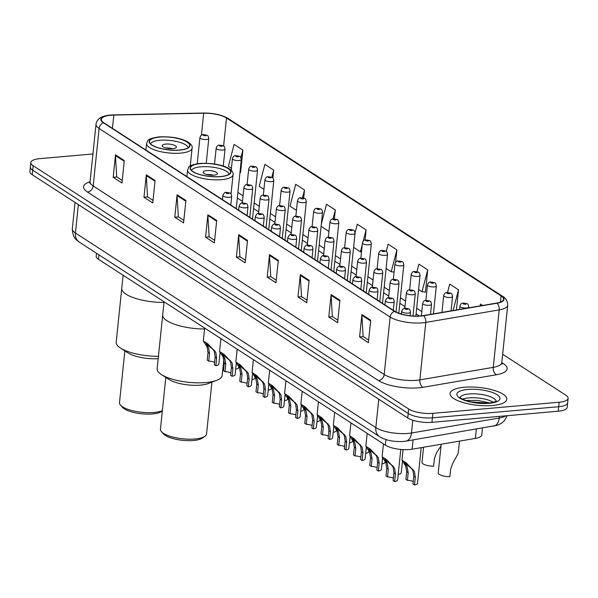 <?xml version="1.0" encoding="UTF-8"?>
<svg xmlns="http://www.w3.org/2000/svg" width="598" height="598" viewBox="0 0 598 598"><rect width="100%" height="100%" fill="white"/><g stroke="black" fill="none" stroke-linecap="round" stroke-linejoin="round"><path stroke-width="0.9" d="M482.474 428.071L481.771 434.866A17.828 5.599 -174.1 0 1 475.38 438.409L412.127 449.195A17.828 5.599 -174.1 0 1 409.585 449.517A17.828 5.599 -174.1 0 1 385.381 445.174L98.483 259.293A17.828 5.599 -174.1 0 1 96.151 256.101L96.45 253.223M92.944 153.97L39.76 158.657A17.828 5.599 5.9 0 0 30.827 162.529L29.9 171.506A17.828 5.599 5.9 0 0 32.225 174.698L407.731 417.98A17.828 5.599 5.9 0 0 431.935 422.33L558.24 411.2A17.828 5.599 5.9 0 0 567.173 407.335L567.637 402.843A17.828 5.599 5.9 0 1 558.704 406.715A17.828 5.599 5.9 0 0 567.637 402.843L568.1 398.358A17.828 5.599 5.9 0 0 565.775 395.166L502.649 354.27M30.827 162.529A17.828 5.599 5.9 0 0 33.159 165.713L408.658 409.002A17.828 5.599 5.9 0 0 432.862 413.353L432.399 417.838L558.704 406.715L432.399 417.838A17.828 5.599 5.9 0 1 408.195 413.495A17.828 5.599 5.9 0 0 432.399 417.838L431.935 422.33M33.159 165.713L32.688 170.206L408.195 413.495L32.688 170.206A17.828 5.599 5.9 0 1 30.363 167.014A17.828 5.599 5.9 0 0 32.688 170.206L32.225 174.698M492.498 405.504A28.517 8.955 5.9 0 0 506.783 399.315A28.517 8.955 5.9 0 0 493.058 390.038A28.517 8.955 5.9 0 0 464.332 387.257A28.517 8.955 5.9 0 0 450.047 393.454A28.517 8.955 5.9 0 0 463.771 402.731A28.517 8.955 5.9 0 0 492.498 405.504A28.517 8.955 5.9 0 0 506.783 399.315A28.517 8.955 5.9 0 0 493.058 390.038A28.517 8.955 5.9 0 0 464.332 387.257A28.517 8.955 5.9 0 0 450.047 393.454A28.517 8.955 5.9 0 0 463.771 402.731A28.517 8.955 5.9 0 0 492.498 405.504M420.611 315.931A19.016 5.973 -174.1 0 1 394.792 311.296L103.783 122.747A19.016 5.973 -174.1 0 1 101.301 119.346A19.016 5.973 -174.1 0 1 113.822 115.063L203.686 113.201A19.016 5.973 -174.1 0 1 226.507 117.993L501.072 295.883A19.016 5.973 -174.1 0 1 503.553 299.284A19.016 5.973 -174.1 0 1 496.736 303.066L423.324 315.587A19.016 5.973 -174.1 0 1 420.611 315.931M420.85 316.088A19.487 6.122 5.9 0 0 423.623 315.729L497.043 303.216A19.487 6.122 5.9 0 0 501.483 295.846L226.919 117.956A19.487 6.122 5.9 0 0 203.522 113.044L113.657 114.906A19.487 6.122 5.9 0 0 103.372 122.784L394.388 311.334A19.487 6.122 5.9 0 0 420.85 316.088M122.231 180.447L116.722 176.873L115.466 155.622A4.754 3.842 -57.1 0 1 115.489 154.852L113.172 177.3L121.97 183.003L124.287 160.556L115.489 154.852M116.872 176.971L113.172 177.3M153.036 200.397L147.519 196.832L146.271 175.58A4.754 3.842 -57.1 0 1 146.293 174.81L143.969 197.258L152.774 202.954L155.091 180.514L146.293 174.81M147.676 196.929L143.969 197.258M183.84 220.356L178.324 216.782L177.075 195.539A4.754 3.842 -57.1 0 1 177.09 194.769L174.773 217.209L183.571 222.912L185.896 200.465L177.09 194.769M178.481 216.887L174.773 217.209M214.645 240.314L209.128 236.741L207.88 215.497A4.754 3.842 -57.1 0 1 207.895 214.719L205.577 237.167L214.376 242.87L216.7 220.423L207.895 214.719M209.285 236.845L205.577 237.167M368.652 340.098L363.143 336.532L361.895 315.281A4.754 3.842 -57.1 0 1 361.91 314.511L359.592 336.958L368.39 342.654L370.708 320.214L361.91 314.511M363.292 336.629L359.592 336.958M337.855 320.147L332.339 316.574L331.09 295.322A4.754 3.842 -57.1 0 1 331.105 294.552L328.788 317L337.586 322.696L339.911 300.256L331.105 294.552M332.495 316.671L328.788 317M307.051 300.189L301.534 296.615L300.286 275.372A4.754 3.842 -57.1 0 1 300.308 274.594L297.983 297.042L306.789 302.745L309.106 280.298L300.308 274.594M301.691 296.713L297.983 297.042M276.246 280.23L270.737 276.657L269.481 255.413A4.754 3.842 -57.1 0 1 269.504 254.636L267.179 277.083L275.984 282.787L278.302 260.339L269.504 254.636M270.887 276.754L267.179 277.083M245.442 260.272L239.933 256.699L238.684 235.455A4.754 3.842 -57.1 0 1 238.699 234.678L236.382 257.125L245.18 262.828L247.497 240.381L238.699 234.678M240.082 256.796L236.382 257.125M92.182 161.296A28.517 8.955 5.9 0 0 92.144 161.565A28.517 8.955 5.9 0 0 92.129 161.841A28.517 8.955 5.9 0 1 92.144 161.565A28.517 8.955 5.9 0 1 92.182 161.296M432.862 413.353L559.167 402.222A17.828 5.599 5.9 0 0 568.1 398.358M303.664 198.14L304.502 190.022L295.704 184.319L289.993 206.175L296.444 210.354M272.867 178.084L273.697 170.064L264.899 164.36L259.196 186.225L263.942 189.297M240.157 172.284L240.575 172.553L242.893 150.105L234.095 144.402L228.391 166.266L231.433 168.24M395.622 262.335L396.908 249.897L388.109 244.193L386.218 251.437M424.976 292.026L425.395 292.295L427.712 269.848L418.914 264.152L416.941 271.709M456.431 309.943L458.517 289.806L449.711 284.102L447.506 292.572M482.683 305.466L480.515 304.061L480.03 305.922M334.387 218.875L335.306 209.98L326.501 204.277L321.32 224.13M365.057 240.082L366.103 229.938L357.305 224.235L355.062 232.816M353.597 247.385L360.4 251.795L361.513 251.915M366.103 229.938L363.158 241.226M362.261 244.687L360.4 251.795M386.106 268.45L391.204 271.754L394.112 272.06M396.908 249.897L391.204 271.754M418.607 289.507L422.009 291.712L425.417 292.071M427.712 269.848L422.009 291.712M458.517 289.806L453.112 310.512M321.096 226.328L328.952 231.419M335.306 209.98L332.966 218.935M304.502 190.022L302.453 197.871M273.697 170.064L271.798 177.337M239.977 172.261L240.598 172.329M242.893 150.105L240.904 157.745M169.047 379.476A23.173 7.273 5.9 0 0 169.122 379.521L161.512 374.654A32.681 10.263 5.9 0 1 161.415 374.587A32.681 10.263 5.9 0 1 157.147 368.742L162.716 314.869A32.681 10.263 5.9 0 0 204.568 328.975A32.681 10.263 -174.1 0 1 166.984 320.722A32.681 10.263 -174.1 0 1 162.716 314.869L164.069 301.788M220.505 176.552A20.205 6.346 5.9 0 0 230.626 172.164A20.205 6.346 5.9 0 0 220.901 165.594A20.205 6.346 5.9 0 0 200.554 163.628A20.205 6.346 5.9 0 0 190.433 168.016A20.205 6.346 5.9 0 0 200.158 174.586A20.205 6.346 5.9 0 0 220.505 176.552M191.48 170.355A19.016 5.973 -174.1 0 1 200.853 166.812A19.016 5.973 -174.1 0 1 229.124 174.25M213.763 175.177A7.131 2.243 5.9 0 0 217.336 173.629A7.131 2.243 5.9 0 0 213.905 171.312A7.131 2.243 5.9 0 0 206.721 170.617A7.131 2.243 5.9 0 0 203.148 172.164A7.131 2.243 5.9 0 0 206.579 174.481A7.131 2.243 5.9 0 0 213.763 175.177M213.381 175.207A7.131 2.243 5.9 0 0 206.691 174.511M165.81 377.405L160.458 429.2A23.173 7.273 5.9 0 0 161.505 431.726A23.173 7.273 5.9 0 0 163.486 433.348A23.173 7.273 5.9 0 0 185.231 439.037A23.173 7.273 5.9 0 0 205.017 436.226A23.173 7.273 5.9 0 0 206.557 433.969L211.909 382.167M161.505 431.726L163.531 433.961A20.795 6.533 5.9 0 0 165.302 435.411A20.795 6.533 5.9 0 0 184.819 440.517A20.795 6.533 5.9 0 0 202.573 437.99L205.017 436.226M161.512 374.654A32.681 10.263 5.9 0 0 216.678 380.35A32.681 10.263 5.9 0 0 222.164 375.462L223.884 358.763M169.122 379.521A23.173 7.273 5.9 0 0 208.239 383.565L216.678 380.35M128.099 352.94A23.173 7.273 5.9 0 0 128.166 352.984L120.557 348.118A32.681 10.263 5.9 0 1 120.46 348.058A32.681 10.263 5.9 0 1 116.191 342.206L121.76 288.341A32.681 10.263 5.9 0 0 164.002 302.439A32.681 10.263 -174.1 0 1 126.029 294.186A32.681 10.263 -174.1 0 1 121.76 288.341L123.113 275.252M179.549 150.016A20.205 6.346 5.9 0 0 189.671 145.635A20.205 6.346 5.9 0 0 179.953 139.057A20.205 6.346 5.9 0 0 159.606 137.092A20.205 6.346 5.9 0 0 149.485 141.479A20.205 6.346 5.9 0 0 159.203 148.05A20.205 6.346 5.9 0 0 179.549 150.016M150.532 143.826A19.016 5.973 -174.1 0 1 159.898 140.276A19.016 5.973 -174.1 0 1 188.168 147.713M172.807 148.64A7.131 2.243 5.9 0 0 176.38 147.093A7.131 2.243 5.9 0 0 172.949 144.776A7.131 2.243 5.9 0 0 165.766 144.081A7.131 2.243 5.9 0 0 162.193 145.628A7.131 2.243 5.9 0 0 165.624 147.945A7.131 2.243 5.9 0 0 172.807 148.64M172.426 148.67A7.131 2.243 5.9 0 0 165.743 147.983M124.855 350.869L119.503 402.671A23.173 7.273 5.9 0 0 120.557 405.197A23.173 7.273 5.9 0 0 122.53 406.812A23.173 7.273 5.9 0 0 162.379 410.632M120.557 405.197L122.575 407.425A20.795 6.533 5.9 0 0 124.354 408.875A20.795 6.533 5.9 0 0 143.871 413.98A20.795 6.533 5.9 0 0 161.624 411.461L162.342 410.938M120.557 348.118A32.681 10.263 5.9 0 0 158.433 356.311M128.166 352.984A23.173 7.273 5.9 0 0 158.186 358.695M387.519 476.965L386.009 475.986L386.801 468.294L385.785 462.456L382.1 456.805L386.547 459.645L394.583 468.159L395.428 473.878L394.628 481.577L393.118 480.59L393.91 472.898L393.118 467.21L391.735 465.237L384.813 459.496L387.25 463.405L388.311 469.273L387.519 476.965A5.943 1.869 -174.1 0 1 393.364 478.161M400.787 449.442L397.64 479.835A8.91 2.796 -174.1 0 1 394.628 481.577M371.268 466.44L369.751 465.453L370.551 457.762L369.534 451.924L365.849 446.272L370.297 449.113L378.332 457.627L379.169 463.345L378.377 471.045L376.867 470.065L377.659 462.366L376.867 456.678L375.484 454.704L368.555 448.963L370.999 452.88L372.061 458.741L371.268 466.44A5.943 1.869 -174.1 0 1 377.114 467.629M382.571 457.904L381.389 469.303A8.91 2.796 -174.1 0 1 378.377 471.045M355.018 455.908L353.5 454.929L354.3 447.229L353.276 441.399L349.598 435.74L354.046 438.588L362.082 447.102L362.919 452.821L362.126 460.512L360.609 459.533L361.409 451.834L360.616 446.145L359.234 444.172L352.304 438.439L354.749 442.348L355.81 448.208L355.018 455.908A5.943 1.869 -174.1 0 1 360.863 457.104M366.32 447.371L365.139 458.771A8.91 2.796 -174.1 0 1 362.126 460.512M338.76 445.375L337.25 444.396L338.042 436.704L337.025 430.866L333.348 425.215L337.795 428.056L345.831 436.57L346.668 442.288L345.876 449.988L344.358 449.001L345.158 441.309L344.358 435.621L342.983 433.647L336.054 427.906L338.49 431.816L339.559 437.684L338.76 445.375A5.943 1.869 -174.1 0 1 344.612 446.571M350.062 436.839L348.888 448.246A8.91 2.796 -174.1 0 1 345.876 449.988M322.509 434.851L320.999 433.864L321.791 426.172L320.775 420.334L317.097 414.683L321.537 417.524L329.573 426.038L330.417 431.756L329.618 439.455L328.108 438.476L328.9 430.777L328.108 425.088L326.725 423.115L319.803 417.382L322.24 421.291L323.309 427.151L322.509 434.851A5.943 1.869 -174.1 0 1 328.362 436.039M333.811 426.314L332.638 437.714A8.91 2.796 -174.1 0 1 329.618 439.455M306.258 424.318L304.748 423.339L305.541 415.64L304.524 409.809L300.839 404.151L305.286 406.999L313.322 415.513L314.167 421.231L313.367 428.923L311.857 427.944L312.649 420.245L311.857 414.556L310.474 412.583L303.552 406.849L305.989 410.759L307.051 416.619L306.258 424.318A5.943 1.869 -174.1 0 1 312.104 425.514M317.56 415.782L316.379 427.181A8.91 2.796 -174.1 0 1 313.367 428.923M290.008 413.786L288.49 412.807L289.29 405.115L288.273 399.277L284.588 393.626L289.036 396.467L297.071 404.981L297.909 410.699L297.116 418.398L295.606 417.411L296.399 409.72L295.606 404.031L294.223 402.058L287.294 396.317L289.738 400.226L290.8 406.094L290.008 413.786A5.943 1.869 -174.1 0 1 295.853 414.982M301.31 405.25L300.129 416.656A8.91 2.796 -174.1 0 1 297.116 418.398M273.757 403.261L272.24 402.275L273.039 394.583L272.015 388.745L268.338 383.094L272.785 385.934L280.821 394.448L281.658 400.167L280.866 407.866L279.348 406.887L280.148 399.187L279.356 393.499L277.973 391.526L271.044 385.792L273.488 389.702L274.549 395.562L273.757 403.261A5.943 1.869 -174.1 0 1 279.602 404.45M285.059 394.725L283.878 406.124A8.91 2.796 -174.1 0 1 280.866 407.866M257.499 392.729L255.989 391.75L256.781 384.051L255.765 378.22L252.087 372.561L256.535 375.409L264.57 383.923L265.407 389.642L264.615 397.334L263.098 396.354L263.897 388.655L263.098 382.967L261.722 380.993L254.793 375.26L257.23 379.169L258.299 385.03L257.499 392.729A5.943 1.869 -174.1 0 1 263.352 393.925M268.801 384.193L267.627 395.592A8.91 2.796 -174.1 0 1 264.615 397.334M241.248 382.197L239.738 381.218L240.531 373.526L239.514 367.688L235.836 362.037L240.276 364.877L248.312 373.391L249.157 379.11L248.357 386.809L246.847 385.822L247.639 378.13L246.847 372.442L245.464 370.468L238.542 364.728L240.979 368.637L242.048 374.505L241.248 382.197A5.943 1.869 -174.1 0 1 247.101 383.393M252.55 373.66L251.377 385.067A8.91 2.796 -174.1 0 1 248.357 386.809M224.998 371.672L223.488 370.685L224.28 362.993L223.263 357.156L219.578 351.504L224.026 354.345L232.061 362.859L232.906 368.577L232.106 376.277L230.596 375.297L231.389 367.598L230.596 361.91L229.213 359.936L222.292 354.203L224.728 358.112L225.79 363.973L224.998 371.672A5.943 1.869 -174.1 0 1 230.843 372.86M236.3 363.136L235.119 374.535A8.91 2.796 -174.1 0 1 232.106 376.277M208.747 361.14L207.229 360.16L208.029 352.461L207.013 346.631L203.327 340.972L207.775 343.82L215.811 352.334L216.648 358.053L215.856 365.744L214.346 364.765L215.138 357.066L214.346 351.377L212.963 349.404L206.033 343.671L208.478 347.58L209.539 353.44L208.747 361.14A5.943 1.869 -174.1 0 1 214.592 362.336M220.049 352.603L218.868 364.003A8.91 2.796 -174.1 0 1 215.856 365.744M407.395 480.358L405.885 479.379L406.677 471.68L405.661 465.842L401.983 460.191L406.431 463.031L414.459 471.545L415.304 477.264L414.511 484.963L412.994 483.984L413.786 476.285L412.994 470.596L411.618 468.623L404.689 462.889L407.126 466.799L408.195 472.659L407.395 480.358A5.943 1.869 -174.1 0 1 413.248 481.547M421.194 447.648L417.524 483.221A8.91 2.796 -174.1 0 1 414.511 484.963M399.001 466.702L398.201 474.401M402.447 461.29L401.265 472.689A8.91 2.796 -174.1 0 1 398.253 474.431M382.615 457.978L381.95 463.869M385.105 461.282L385.015 462.164A8.91 2.796 -174.1 0 1 382.002 463.906M366.365 447.446L365.699 453.344M368.854 450.757L368.764 451.632A8.91 2.796 -174.1 0 1 365.752 453.374M350.114 436.914L349.449 442.812M352.603 440.225L352.514 441.1A8.91 2.796 -174.1 0 1 349.501 442.841M333.856 426.389L333.198 432.279M336.353 429.693L336.263 430.575A8.91 2.796 -174.1 0 1 333.243 432.317M317.605 415.857L316.94 421.754M320.102 419.168L320.005 420.043A8.91 2.796 -174.1 0 1 316.992 421.784M301.355 405.324L300.689 411.222M303.844 408.636L303.754 409.51A8.91 2.796 -174.1 0 1 300.742 411.252M285.104 394.8L284.439 400.69M287.593 398.104L287.503 398.986A8.91 2.796 -174.1 0 1 284.491 400.727M268.853 384.267L268.188 390.165M271.343 387.579L271.253 388.453A8.91 2.796 -174.1 0 1 268.24 390.195M252.595 373.735L251.937 379.633M255.092 377.046L255.002 377.921A8.91 2.796 -174.1 0 1 251.982 379.663M236.345 363.21L235.679 369.101M238.841 366.514L238.744 367.396A8.91 2.796 -174.1 0 1 235.732 369.138M441.197 444.239L438.237 472.861A8.91 2.796 -174.1 0 0 449.875 476.711L450.675 469.011L452.91 463.024L458.165 453.501L459.443 441.13M423.548 447.252L421.986 462.336A8.91 2.796 -174.1 0 0 433.625 466.178L434.417 458.479L436.66 452.492L441.025 445.921M413.083 439.904L412.127 449.195M385.957 439.582L385.381 445.174M476.344 429.117L475.38 438.409M98.939 254.838L98.483 259.293M78.36 204.583L75.423 233.003A11.885 9.613 122.9 0 0 79.235 242.07C77.217 240.097 72.844 239.372 72.321 228.75A23.771 7.46 5.9 0 0 75.423 233.003L375.828 427.63A23.771 7.46 5.9 0 0 408.098 433.423A23.771 7.46 5.9 0 0 411.484 432.997L412.807 420.237M378.758 399.217L375.828 427.63A11.885 9.613 122.9 0 0 379.633 436.697L79.235 242.07M558.24 411.2L559.167 402.222M407.731 417.98L408.658 409.002M507.261 415.692L504.249 420.955L501.199 423.466L497.23 425.29L405.922 441.122A11.885 7.49 -99.7 0 0 411.484 432.997L499.21 418.032L499.382 416.387M493.649 426.165A11.885 7.49 -99.7 0 0 499.21 418.032A23.771 7.46 5.9 0 0 505.871 415.819M501.789 362.59L503.239 363.532A29.706 9.329 -174.1 0 1 496.467 374.759L423.055 387.28A29.706 9.329 -174.1 0 1 378.482 380.575L87.465 192.025A5.943 4.806 122.9 0 0 93.183 185.963L384.193 374.505A23.771 7.46 5.9 0 0 416.462 380.298A23.771 7.46 5.9 0 0 419.856 379.872L493.268 367.351A23.771 7.46 5.9 0 0 501.789 362.62L502.043 364.1L501.49 363.562M87.465 192.025A29.706 9.329 -174.1 0 1 90.074 181.755M90.074 181.71A23.771 7.46 5.9 0 0 93.183 185.963L99.118 128.495A23.771 7.46 -174.1 0 1 96.016 124.249L90.074 181.71L89.521 183.1L90.171 182.682M501.483 295.846A5.943 4.806 122.9 0 1 502.716 296.376C505.886 298.096 507.553 301.018 507.724 305.159A23.771 7.46 -174.1 0 1 499.203 309.891L425.791 322.412A23.771 7.46 -174.1 0 1 422.405 322.838A23.771 7.46 -174.1 0 1 390.128 317.045A5.943 4.806 -57.1 0 1 394.388 311.334M423.623 315.729A5.943 3.745 -99.7 0 1 425.791 322.412L419.856 379.872A5.943 3.745 80.3 0 0 423.055 387.28M226.919 117.956A5.943 4.806 -57.1 0 1 228.152 118.486C221.686 114.801 213.441 112.985 203.402 113.037A5.943 2.078 -91.2 0 0 203.283 113.052M203.522 113.044A5.943 2.078 -91.2 0 0 203.402 113.037L113.538 114.898C102.729 115.145 96.883 118.262 96.016 124.249M496.467 374.759A5.943 3.745 80.3 0 1 493.268 367.351L499.203 309.891A5.943 3.745 -99.7 0 0 497.043 303.216M103.372 122.784A5.943 4.806 122.9 0 0 99.118 128.495L390.128 317.045L384.193 374.505A5.943 4.806 122.9 0 1 378.482 380.575M501.812 363.427A5.943 4.806 122.9 0 0 503.239 363.532M226.507 117.993L223.607 146.076M203.686 113.201L201.406 135.26M113.822 115.063L112.446 128.361M501.072 295.883L500.429 302.11M421.814 311.595L416.671 308.254M405.564 301.063L400.421 297.729M389.313 290.531L384.163 287.197M373.062 280.006L367.912 276.665M356.812 269.474L351.661 266.14M340.554 258.941L335.411 255.608M324.303 248.417L319.16 245.075M308.052 237.884L302.902 234.551M291.802 227.352L286.651 224.018M275.551 216.827L270.401 213.486M259.293 206.295L254.15 202.961M243.042 195.763L237.899 192.429M238.684 235.455L247.423 241.121M269.481 255.413L278.227 261.079M300.286 275.372L309.031 281.03M331.09 295.322L339.828 300.988M361.895 315.281L370.633 320.947M207.88 215.497L216.618 221.163M177.075 195.539L185.821 201.205M146.271 175.58L155.017 181.246M115.466 155.622L124.212 161.288M493.35 402.327A18.112 5.688 5.9 0 0 468.72 397.887A18.112 5.688 5.9 0 0 462.575 399.15M496.078 401.213A18.112 5.688 5.9 0 0 469.124 393.955A18.112 5.688 5.9 0 0 460.139 397.498M467.711 389.448A21.678 6.81 5.9 0 0 459.683 398.029A21.678 6.81 5.9 0 0 489.119 403.314A21.678 6.81 5.9 0 0 497.147 394.732A21.678 6.81 5.9 0 0 467.711 389.448M200.412 163.531A20.496 6.436 5.9 0 0 192.818 171.648A20.496 6.436 5.9 0 0 220.655 176.649A20.496 6.436 5.9 0 0 228.242 168.531A20.496 6.436 5.9 0 0 200.412 163.531M221.596 179.654A22.874 7.183 -174.1 0 1 198.551 177.427A22.874 7.183 -174.1 0 1 187.54 169.982C189.379 167.335 186.299 165.564 199.971 163.411C211.729 162.97 221.066 164.502 227.98 168.001C232.054 170.557 233.743 172.785 233.056 174.683A22.874 7.183 -174.1 0 1 221.596 179.654M159.457 137.002A20.496 6.436 5.9 0 0 151.862 145.12A20.496 6.436 5.9 0 0 179.699 150.113A20.496 6.436 5.9 0 0 187.294 141.995A20.496 6.436 5.9 0 0 159.457 137.002M180.641 153.118A22.874 7.183 -174.1 0 1 157.603 150.89A22.874 7.183 -174.1 0 1 146.592 143.453C148.431 140.799 145.344 139.035 159.016 136.875C170.774 136.434 180.11 137.966 187.025 141.464C191.098 144.028 192.795 146.256 192.1 148.155A22.874 7.183 -174.1 0 1 180.641 153.118M410.123 315.737L410.49 312.156A4.455 1.398 -174.1 0 1 408.255 313.12A4.455 1.398 -174.1 0 1 403.77 312.687A4.455 1.398 -174.1 0 1 401.624 311.237L401.333 314.047M407.081 309.36A1.488 0.463 5.9 0 0 407.634 308.777A1.488 0.463 5.9 0 0 405.616 308.411A1.488 0.463 5.9 0 0 405.063 309.002A1.488 0.463 5.9 0 0 407.081 309.36M384.604 460.617L386.114 461.589M391.735 465.237L393.245 466.208M393.91 472.898L395.428 473.878M386.801 468.294L388.311 469.273M393.335 310.355L394.239 301.624A4.455 1.398 -174.1 0 1 392.004 302.588A4.455 1.398 -174.1 0 1 387.519 302.154A4.455 1.398 -174.1 0 1 385.374 300.704L384.94 304.913M390.83 298.836A1.488 0.463 5.9 0 0 391.376 298.245A1.488 0.463 5.9 0 0 389.365 297.886A1.488 0.463 5.9 0 0 388.812 298.469A1.488 0.463 5.9 0 0 390.83 298.836M368.353 450.085L369.863 451.064M375.484 454.704L376.994 455.683M377.659 462.366L379.169 463.345M370.551 457.762L372.061 458.741M377.084 299.822L377.988 291.091A4.455 1.398 -174.1 0 1 375.753 292.063A4.455 1.398 -174.1 0 1 371.268 291.63A4.455 1.398 -174.1 0 1 369.123 290.18L368.689 294.38M374.58 288.303A1.488 0.463 5.9 0 0 375.125 287.713A1.488 0.463 5.9 0 0 373.107 287.354A1.488 0.463 5.9 0 0 372.561 287.944A1.488 0.463 5.9 0 0 374.58 288.303M352.102 439.552L353.612 440.532M359.234 444.172L360.744 445.151M361.409 451.834L362.919 452.821M354.3 447.229L355.81 448.208M360.833 289.29L361.738 280.567A4.455 1.398 -174.1 0 1 359.503 281.531A4.455 1.398 -174.1 0 1 355.01 281.097A4.455 1.398 -174.1 0 1 352.872 279.647L352.431 283.848M358.322 277.771A1.488 0.463 5.9 0 0 358.875 277.188A1.488 0.463 5.9 0 0 356.856 276.822A1.488 0.463 5.9 0 0 356.311 277.412A1.488 0.463 5.9 0 0 358.322 277.771M335.852 429.028L337.354 429.999M342.983 433.647L344.485 434.619M345.158 441.309L346.668 442.288M338.042 436.704L339.559 437.684M344.583 278.765L345.48 270.034A4.455 1.398 -174.1 0 1 343.252 270.999A4.455 1.398 -174.1 0 1 338.76 270.565A4.455 1.398 -174.1 0 1 336.614 269.115L336.181 273.323M342.071 267.246A1.488 0.463 5.9 0 0 342.624 266.656A1.488 0.463 5.9 0 0 340.606 266.297A1.488 0.463 5.9 0 0 340.053 266.88A1.488 0.463 5.9 0 0 342.071 267.246M319.594 418.495L321.104 419.475M326.725 423.115L328.235 424.094M328.9 430.777L330.417 431.756M321.791 426.172L323.309 427.151M328.324 268.233L329.229 259.502A4.455 1.398 -174.1 0 1 326.994 260.474A4.455 1.398 -174.1 0 1 322.509 260.04A4.455 1.398 -174.1 0 1 320.364 258.59L319.93 262.791M325.82 256.714A1.488 0.463 5.9 0 0 326.373 256.123A1.488 0.463 5.9 0 0 324.355 255.765A1.488 0.463 5.9 0 0 323.802 256.355A1.488 0.463 5.9 0 0 325.82 256.714M303.343 407.963L304.853 408.942M310.474 412.583L311.984 413.562M312.649 420.245L314.167 421.231M305.541 415.64L307.051 416.619M312.074 257.701L312.978 248.977A4.455 1.398 -174.1 0 1 310.743 249.942A4.455 1.398 -174.1 0 1 306.258 249.508A4.455 1.398 -174.1 0 1 304.113 248.058L303.679 252.259M309.57 246.189A1.488 0.463 5.9 0 0 310.115 245.599A1.488 0.463 5.9 0 0 308.105 245.232A1.488 0.463 5.9 0 0 307.551 245.823A1.488 0.463 5.9 0 0 309.57 246.189M287.092 397.438L288.602 398.41M294.223 402.058L295.733 403.03M296.399 409.72L297.909 410.699M289.29 405.115L290.8 406.094M295.823 247.176L296.728 238.445A4.455 1.398 -174.1 0 1 294.493 239.409A4.455 1.398 -174.1 0 1 290.008 238.976A4.455 1.398 -174.1 0 1 287.862 237.526L287.429 241.734M293.319 235.657A1.488 0.463 5.9 0 0 293.865 235.066A1.488 0.463 5.9 0 0 291.846 234.708A1.488 0.463 5.9 0 0 291.301 235.291A1.488 0.463 5.9 0 0 293.319 235.657M270.842 386.906L272.352 387.885M277.973 391.526L279.483 392.505M280.148 399.187L281.658 400.167M273.039 394.583L274.549 395.562M279.572 236.644L280.477 227.913A4.455 1.398 -174.1 0 1 278.242 228.885A4.455 1.398 -174.1 0 1 273.749 228.451A4.455 1.398 -174.1 0 1 271.612 227.001L271.171 231.202M277.061 225.125A1.488 0.463 5.9 0 0 277.614 224.534A1.488 0.463 5.9 0 0 275.596 224.175A1.488 0.463 5.9 0 0 275.05 224.766A1.488 0.463 5.9 0 0 277.061 225.125M254.591 376.374L256.094 377.353M261.722 380.993L263.225 381.973M263.897 388.655L265.407 389.642M256.781 384.051L258.299 385.03M263.322 226.111L264.219 217.388A4.455 1.398 -174.1 0 1 261.991 218.352A4.455 1.398 -174.1 0 1 257.499 217.919A4.455 1.398 -174.1 0 1 255.353 216.469L254.92 220.669M260.81 214.6A1.488 0.463 5.9 0 0 261.363 214.009A1.488 0.463 5.9 0 0 259.345 213.643A1.488 0.463 5.9 0 0 258.792 214.234A1.488 0.463 5.9 0 0 260.81 214.6M238.333 365.849L239.843 366.821M245.464 370.468L246.974 371.44M247.639 378.13L249.157 379.11M240.531 373.526L242.048 374.505M247.064 215.586L247.968 206.856A4.455 1.398 -174.1 0 1 245.733 207.82A4.455 1.398 -174.1 0 1 241.248 207.386A4.455 1.398 -174.1 0 1 239.103 205.936L238.669 210.145M244.56 204.068A1.488 0.463 5.9 0 0 245.113 203.477A1.488 0.463 5.9 0 0 243.094 203.118A1.488 0.463 5.9 0 0 242.541 203.701A1.488 0.463 5.9 0 0 244.56 204.068M222.082 355.317L223.592 356.296M229.213 359.936L230.723 360.915M231.389 367.598L232.906 368.577M224.28 362.993L225.79 363.973M230.813 205.054L231.718 196.323A4.455 1.398 -174.1 0 1 229.483 197.295A4.455 1.398 -174.1 0 1 224.998 196.862A4.455 1.398 -174.1 0 1 222.852 195.411L222.419 199.612M228.309 193.535A1.488 0.463 5.9 0 0 228.855 192.945A1.488 0.463 5.9 0 0 226.844 192.586A1.488 0.463 5.9 0 0 226.291 193.176A1.488 0.463 5.9 0 0 228.309 193.535M205.832 344.784L207.342 345.764M212.963 349.404L214.473 350.383M215.138 357.066L216.648 358.053M208.029 352.461L209.539 353.44M429.297 305.286A4.455 1.398 -174.1 0 1 424.804 304.853A4.455 1.398 -174.1 0 1 422.666 303.403C423.451 301.078 424.602 300.084 426.105 300.428C430.328 301.414 430.62 299.979 431.532 304.322A4.455 1.398 -174.1 0 1 429.297 305.286M426.651 300.577A1.488 0.463 5.9 0 0 426.105 301.168A1.488 0.463 5.9 0 0 428.116 301.534A1.488 0.463 5.9 0 0 428.669 300.944A1.488 0.463 5.9 0 0 426.651 300.577M408.195 472.659L406.677 471.68M415.304 477.264L413.786 476.285M405.99 464.982L404.487 464.003M413.121 469.602L411.618 468.623M413.046 294.754A4.455 1.398 -174.1 0 1 408.554 294.321A4.455 1.398 -174.1 0 1 406.408 292.871C407.201 290.546 408.344 289.552 409.847 289.895C414.078 290.89 414.362 289.447 415.274 293.79A4.455 1.398 -174.1 0 1 413.046 294.754M410.4 290.052A1.488 0.463 5.9 0 0 409.847 290.635A1.488 0.463 5.9 0 0 411.865 291.002A1.488 0.463 5.9 0 0 412.418 290.411A1.488 0.463 5.9 0 0 410.4 290.052M396.795 284.229A4.455 1.398 -174.1 0 1 392.303 283.796A4.455 1.398 -174.1 0 1 390.158 282.346C390.95 280.021 392.094 279.027 393.596 279.371C397.827 280.357 398.111 278.922 399.023 283.258A4.455 1.398 -174.1 0 1 396.795 284.229M394.149 279.52A1.488 0.463 5.9 0 0 393.596 280.111A1.488 0.463 5.9 0 0 395.614 280.469A1.488 0.463 5.9 0 0 396.168 279.886A1.488 0.463 5.9 0 0 394.149 279.52M380.537 273.697A4.455 1.398 -174.1 0 1 376.052 273.264A4.455 1.398 -174.1 0 1 373.907 271.813C374.699 269.489 375.843 268.495 377.345 268.838C381.576 269.825 381.86 268.39 382.772 272.733A4.455 1.398 -174.1 0 1 380.537 273.697M377.899 268.988A1.488 0.463 5.9 0 0 377.345 269.578A1.488 0.463 5.9 0 0 379.364 269.945A1.488 0.463 5.9 0 0 379.909 269.354A1.488 0.463 5.9 0 0 377.899 268.988M364.287 263.165A4.455 1.398 -174.1 0 1 359.802 262.731A4.455 1.398 -174.1 0 1 357.656 261.281C358.441 258.956 359.592 257.962 361.095 258.306C365.318 259.3 365.61 257.858 366.522 262.201A4.455 1.398 -174.1 0 1 364.287 263.165M361.641 258.463A1.488 0.463 5.9 0 0 361.095 259.046A1.488 0.463 5.9 0 0 363.113 259.412A1.488 0.463 5.9 0 0 363.659 258.822A1.488 0.463 5.9 0 0 361.641 258.463M348.036 252.64A4.455 1.398 -174.1 0 1 343.544 252.207A4.455 1.398 -174.1 0 1 341.406 250.756C342.191 248.432 343.342 247.437 344.844 247.781C349.068 248.768 349.359 247.333 350.271 251.668A4.455 1.398 -174.1 0 1 348.036 252.64M345.39 247.931A1.488 0.463 5.9 0 0 344.844 248.521A1.488 0.463 5.9 0 0 346.855 248.88A1.488 0.463 5.9 0 0 347.408 248.297A1.488 0.463 5.9 0 0 345.39 247.931M331.785 242.108A4.455 1.398 -174.1 0 1 327.293 241.674A4.455 1.398 -174.1 0 1 325.148 240.224C325.94 237.899 327.084 236.905 328.586 237.249C332.817 238.236 333.101 236.801 334.013 241.144A4.455 1.398 -174.1 0 1 331.785 242.108M329.139 237.399A1.488 0.463 5.9 0 0 328.586 237.989A1.488 0.463 5.9 0 0 330.604 238.355A1.488 0.463 5.9 0 0 331.157 237.765A1.488 0.463 5.9 0 0 329.139 237.399M315.535 231.576A4.455 1.398 -174.1 0 1 311.042 231.142A4.455 1.398 -174.1 0 1 308.897 229.692C309.689 227.367 310.833 226.373 312.335 226.717C316.566 227.711 316.85 226.268 317.762 230.611A4.455 1.398 -174.1 0 1 315.535 231.576M312.889 226.874A1.488 0.463 5.9 0 0 312.335 227.457A1.488 0.463 5.9 0 0 314.354 227.823A1.488 0.463 5.9 0 0 314.907 227.233A1.488 0.463 5.9 0 0 312.889 226.874M299.277 221.051A4.455 1.398 -174.1 0 1 294.792 220.617A4.455 1.398 -174.1 0 1 292.646 219.167C293.439 216.842 294.582 215.848 296.085 216.192C300.316 217.179 300.6 215.743 301.512 220.079A4.455 1.398 -174.1 0 1 299.277 221.051M296.638 216.341A1.488 0.463 5.9 0 0 296.085 216.932A1.488 0.463 5.9 0 0 298.103 217.291A1.488 0.463 5.9 0 0 298.649 216.708A1.488 0.463 5.9 0 0 296.638 216.341M283.026 210.518A4.455 1.398 -174.1 0 1 278.541 210.085A4.455 1.398 -174.1 0 1 276.396 208.635C277.18 206.31 278.332 205.316 279.834 205.66C284.057 206.646 284.349 205.211 285.261 209.554A4.455 1.398 -174.1 0 1 283.026 210.518M280.38 205.809A1.488 0.463 5.9 0 0 279.834 206.4A1.488 0.463 5.9 0 0 281.852 206.766A1.488 0.463 5.9 0 0 282.398 206.175A1.488 0.463 5.9 0 0 280.38 205.809M266.775 199.986A4.455 1.398 -174.1 0 1 262.283 199.553A4.455 1.398 -174.1 0 1 260.145 198.102C260.93 195.778 262.081 194.784 263.583 195.127C267.807 196.122 268.098 194.679 269.01 199.022A4.455 1.398 -174.1 0 1 266.775 199.986M264.129 195.284A1.488 0.463 5.9 0 0 263.583 195.867A1.488 0.463 5.9 0 0 265.594 196.234A1.488 0.463 5.9 0 0 266.147 195.643A1.488 0.463 5.9 0 0 264.129 195.284M250.525 189.461A4.455 1.398 -174.1 0 1 246.032 189.028A4.455 1.398 -174.1 0 1 243.887 187.578C244.679 185.253 245.823 184.259 247.325 184.603C251.556 185.589 251.84 184.154 252.752 188.49A4.455 1.398 -174.1 0 1 250.525 189.461M247.878 184.752A1.488 0.463 5.9 0 0 247.325 185.343A1.488 0.463 5.9 0 0 249.344 185.701A1.488 0.463 5.9 0 0 249.897 185.118A1.488 0.463 5.9 0 0 247.878 184.752M466.59 307.985A4.455 1.398 -174.1 0 1 462.097 307.551A4.455 1.398 -174.1 0 1 459.952 306.101C460.744 303.777 461.888 302.782 463.39 303.126C467.621 304.113 467.905 302.678 468.817 307.013A4.455 1.398 -174.1 0 1 466.59 307.985M463.943 303.276A1.488 0.463 5.9 0 0 463.39 303.866A1.488 0.463 5.9 0 0 465.408 304.225A1.488 0.463 5.9 0 0 465.962 303.642A1.488 0.463 5.9 0 0 463.943 303.276M450.331 297.453A4.455 1.398 -174.1 0 1 445.846 297.019A4.455 1.398 -174.1 0 1 443.701 295.569C444.493 293.244 445.637 292.25 447.14 292.594C451.37 293.588 451.654 292.145 452.566 296.488A4.455 1.398 -174.1 0 1 450.331 297.453M447.693 292.743A1.488 0.463 5.9 0 0 447.14 293.334A1.488 0.463 5.9 0 0 449.158 293.7A1.488 0.463 5.9 0 0 449.711 293.11A1.488 0.463 5.9 0 0 447.693 292.743M434.081 286.92A4.455 1.398 -174.1 0 1 429.596 286.487A4.455 1.398 -174.1 0 1 427.45 285.037C428.243 282.712 429.386 281.718 430.889 282.062C435.112 283.056 435.404 281.621 436.316 285.956A4.455 1.398 -174.1 0 1 434.081 286.92M431.435 282.219A1.488 0.463 5.9 0 0 430.889 282.802A1.488 0.463 5.9 0 0 432.907 283.168A1.488 0.463 5.9 0 0 433.453 282.577A1.488 0.463 5.9 0 0 431.435 282.219M417.83 276.396A4.455 1.398 -174.1 0 1 413.345 275.962A4.455 1.398 -174.1 0 1 411.2 274.512C411.985 272.187 413.136 271.193 414.638 271.537C418.862 272.524 419.153 271.088 420.065 275.424A4.455 1.398 -174.1 0 1 417.83 276.396M415.184 271.686A1.488 0.463 5.9 0 0 414.638 272.277A1.488 0.463 5.9 0 0 416.656 272.636A1.488 0.463 5.9 0 0 417.202 272.053A1.488 0.463 5.9 0 0 415.184 271.686M401.579 265.863A4.455 1.398 -174.1 0 1 397.087 265.43A4.455 1.398 -174.1 0 1 394.942 263.98C395.734 261.655 396.878 260.661 398.38 261.005C402.611 261.999 402.895 260.556 403.807 264.899A4.455 1.398 -174.1 0 1 401.579 265.863M398.933 261.154A1.488 0.463 5.9 0 0 398.38 261.745A1.488 0.463 5.9 0 0 400.398 262.111A1.488 0.463 5.9 0 0 400.952 261.52A1.488 0.463 5.9 0 0 398.933 261.154M385.329 255.331A4.455 1.398 -174.1 0 1 380.836 254.898A4.455 1.398 -174.1 0 1 378.691 253.447C379.483 251.123 380.627 250.128 382.129 250.472C386.36 251.466 386.644 250.031 387.556 254.367A4.455 1.398 -174.1 0 1 385.329 255.331M382.683 250.629A1.488 0.463 5.9 0 0 382.129 251.212A1.488 0.463 5.9 0 0 384.148 251.579A1.488 0.463 5.9 0 0 384.701 250.988A1.488 0.463 5.9 0 0 382.683 250.629M369.071 244.806A4.455 1.398 -174.1 0 1 364.586 244.373A4.455 1.398 -174.1 0 1 362.44 242.923C363.233 240.598 364.376 239.604 365.879 239.948C370.11 240.934 370.394 239.499 371.306 243.835A4.455 1.398 -174.1 0 1 369.071 244.806M366.432 240.097A1.488 0.463 5.9 0 0 365.879 240.688A1.488 0.463 5.9 0 0 367.897 241.046A1.488 0.463 5.9 0 0 368.45 240.463A1.488 0.463 5.9 0 0 366.432 240.097M352.82 234.274A4.455 1.398 -174.1 0 1 348.335 233.84A4.455 1.398 -174.1 0 1 346.19 232.39C346.982 230.066 348.126 229.071 349.628 229.415C353.852 230.409 354.143 228.967 355.055 233.31A4.455 1.398 -174.1 0 1 352.82 234.274M350.174 229.565A1.488 0.463 5.9 0 0 349.628 230.155A1.488 0.463 5.9 0 0 351.646 230.522A1.488 0.463 5.9 0 0 352.192 229.931A1.488 0.463 5.9 0 0 350.174 229.565M336.569 223.742A4.455 1.398 -174.1 0 1 332.084 223.308A4.455 1.398 -174.1 0 1 329.939 221.858C330.724 219.533 331.875 218.539 333.378 218.883C337.601 219.877 337.892 218.442 338.804 222.777A4.455 1.398 -174.1 0 1 336.569 223.742M333.923 219.04A1.488 0.463 5.9 0 0 333.378 219.63A1.488 0.463 5.9 0 0 335.396 219.989A1.488 0.463 5.9 0 0 335.941 219.399A1.488 0.463 5.9 0 0 333.923 219.04M320.319 213.217A4.455 1.398 -174.1 0 1 315.826 212.783A4.455 1.398 -174.1 0 1 313.681 211.333C314.473 209.008 315.617 208.014 317.119 208.358C321.35 209.345 321.634 207.91 322.546 212.245A4.455 1.398 -174.1 0 1 320.319 213.217M317.673 208.508A1.488 0.463 5.9 0 0 317.119 209.098A1.488 0.463 5.9 0 0 319.138 209.457A1.488 0.463 5.9 0 0 319.691 208.874A1.488 0.463 5.9 0 0 317.673 208.508M304.068 202.685A4.455 1.398 -174.1 0 1 299.576 202.251A4.455 1.398 -174.1 0 1 297.43 200.801C298.223 198.476 299.366 197.482 300.869 197.826C305.1 198.82 305.384 197.377 306.296 201.72A4.455 1.398 -174.1 0 1 304.068 202.685M301.422 197.975A1.488 0.463 5.9 0 0 300.869 198.566A1.488 0.463 5.9 0 0 302.887 198.932A1.488 0.463 5.9 0 0 303.44 198.342A1.488 0.463 5.9 0 0 301.422 197.975M287.81 192.152A4.455 1.398 -174.1 0 1 283.325 191.719A4.455 1.398 -174.1 0 1 281.18 190.269C281.972 187.944 283.116 186.957 284.618 187.294C288.849 188.288 289.133 186.853 290.045 191.188A4.455 1.398 -174.1 0 1 287.81 192.152M285.171 187.451A1.488 0.463 5.9 0 0 284.618 188.041A1.488 0.463 5.9 0 0 286.636 188.4A1.488 0.463 5.9 0 0 287.19 187.809A1.488 0.463 5.9 0 0 285.171 187.451M271.559 181.628A4.455 1.398 -174.1 0 1 267.074 181.194A4.455 1.398 -174.1 0 1 264.929 179.744C265.721 177.419 266.865 176.425 268.367 176.769C272.591 177.756 272.882 176.32 273.794 180.656A4.455 1.398 -174.1 0 1 271.559 181.628M268.913 176.918A1.488 0.463 5.9 0 0 268.367 177.509A1.488 0.463 5.9 0 0 270.386 177.868A1.488 0.463 5.9 0 0 270.931 177.285A1.488 0.463 5.9 0 0 268.913 176.918M255.309 171.095A4.455 1.398 -174.1 0 1 250.816 170.662A4.455 1.398 -174.1 0 1 248.678 169.212C249.463 166.887 250.614 165.893 252.117 166.237C256.34 167.231 256.632 165.788 257.544 170.131A4.455 1.398 -174.1 0 1 255.309 171.095M252.662 166.386A1.488 0.463 5.9 0 0 252.117 166.977A1.488 0.463 5.9 0 0 254.135 167.343A1.488 0.463 5.9 0 0 254.681 166.752A1.488 0.463 5.9 0 0 252.662 166.386M239.058 160.563A4.455 1.398 -174.1 0 1 234.566 160.129A4.455 1.398 -174.1 0 1 232.42 158.679C233.213 156.355 234.356 155.368 235.859 155.704C240.09 156.698 240.374 155.263 241.286 159.599A4.455 1.398 -174.1 0 1 239.058 160.563M236.412 155.861A1.488 0.463 5.9 0 0 235.859 156.452A1.488 0.463 5.9 0 0 237.877 156.811A1.488 0.463 5.9 0 0 238.43 156.22A1.488 0.463 5.9 0 0 236.412 155.861M222.807 150.038A4.455 1.398 -174.1 0 1 218.315 149.605A4.455 1.398 -174.1 0 1 216.17 148.155C216.962 145.83 218.106 144.836 219.608 145.179C223.839 146.166 224.123 144.731 225.035 149.066A4.455 1.398 -174.1 0 1 222.807 150.038M220.161 145.329A1.488 0.463 5.9 0 0 219.608 145.919A1.488 0.463 5.9 0 0 221.626 146.278A1.488 0.463 5.9 0 0 222.179 145.695A1.488 0.463 5.9 0 0 220.161 145.329M206.549 139.506A4.455 1.398 -174.1 0 1 202.064 139.072A4.455 1.398 -174.1 0 1 199.919 137.622C200.711 135.298 201.855 134.303 203.357 134.647C207.588 135.641 207.872 134.199 208.784 138.542A4.455 1.398 -174.1 0 1 206.549 139.506M203.911 134.797A1.488 0.463 5.9 0 0 203.357 135.387A1.488 0.463 5.9 0 0 205.376 135.753A1.488 0.463 5.9 0 0 205.929 135.163A1.488 0.463 5.9 0 0 203.911 134.797M405.922 441.122L403.276 441.459C393.596 441.952 385.717 440.36 379.633 436.697M72.321 228.75L75.042 202.43M502.716 296.376L228.152 118.486M507.724 305.159L501.789 362.62M419.475 316.021L416.096 313.823M404.988 306.632L399.845 303.298M388.737 296.1L383.587 292.766M372.487 285.575L367.336 282.234M356.236 275.043L351.086 271.709M339.978 264.51L334.835 261.176M323.727 253.986L318.584 250.644M307.477 243.453L302.326 240.119M291.226 232.921L286.076 229.587M274.975 222.396L269.825 219.062M258.717 211.864L253.574 208.53M242.467 201.332L237.324 197.998M465.737 400.458L477.795 400.436L489.986 402.97M496.28 401.049C497.529 401.221 494.927 401.916 488.454 403.134L470.768 401.863C459.376 398.873 460.012 397.005 459.974 397.296M186.86 176.574L187.54 169.982M231.052 194.051L233.056 174.683M145.912 150.046L146.592 143.453M190.254 166.05L192.1 148.155M410.49 312.156C409.578 307.813 409.294 309.248 405.063 308.262C404.091 307.693 402.94 308.68 401.624 311.237M382.1 456.805L383.438 443.91M394.239 301.624C393.327 297.281 393.043 298.723 388.812 297.729C387.833 297.161 386.689 298.155 385.374 300.704M365.849 446.272L367.179 433.386M377.988 291.091C377.076 286.756 376.785 288.191 372.561 287.197C371.582 286.629 370.439 287.623 369.123 290.18M349.598 435.74L350.929 422.853M361.738 280.567C360.818 276.224 360.534 277.659 356.311 276.672C355.332 276.104 354.188 277.091 352.872 279.647M333.348 425.215L334.678 412.321M345.48 270.034C344.568 265.691 344.284 267.134 340.053 266.14C339.081 265.572 337.93 266.566 336.614 269.115M317.097 414.683L318.428 401.796M329.229 259.502C328.317 255.167 328.033 256.602 323.802 255.608C322.83 255.04 321.679 256.034 320.364 258.59M300.839 404.151L302.177 391.264M312.978 248.977C312.066 244.634 311.775 246.07 307.551 245.083C306.572 244.515 305.429 245.501 304.113 248.058M284.588 393.626L285.919 380.732M296.728 238.445C295.816 234.102 295.524 235.545 291.301 234.551C290.322 233.982 289.178 234.977 287.862 237.526M268.338 383.094L269.668 370.207M280.477 227.913C279.558 223.577 279.273 225.012 275.05 224.018C274.071 223.45 272.927 224.444 271.612 227.001M252.087 372.561L253.417 359.675M264.219 217.388C263.307 213.045 263.023 214.48 258.792 213.493C257.82 212.925 256.669 213.912 255.353 216.469M235.836 362.037L237.167 349.142M247.968 206.856C247.056 202.513 246.772 203.955 242.541 202.961C241.57 202.393 240.418 203.387 239.103 205.936M219.578 351.504L220.916 338.618M231.718 196.323C230.806 191.988 230.514 193.423 226.291 192.429C225.311 191.861 224.168 192.855 222.852 195.411M203.327 340.972L204.658 328.085M401.983 460.191L403.074 449.606M421.373 315.856L422.666 303.403M430.493 314.369L431.532 304.322M404.816 308.284L406.408 292.871M412.986 315.983L415.274 293.79M388.565 297.759L390.158 282.346M396.055 312.021L399.023 283.258M372.315 287.227L373.907 271.813M379.79 301.579L382.772 272.733M356.064 276.695L357.656 261.281M363.539 291.047L366.522 262.201M339.806 266.17L341.406 250.756M347.289 280.514L350.271 251.668M323.555 255.638L325.148 240.224M331.038 269.99L334.013 241.144M307.305 245.105L308.897 229.692M314.78 259.457L317.762 230.611M291.054 234.58L292.646 219.167M298.529 248.925L301.512 220.079M274.803 224.048L276.396 208.635M282.278 238.4L285.261 209.554M258.545 213.516L260.145 198.102M266.028 227.868L269.01 199.022M242.295 202.991L243.887 187.578M249.777 217.336L252.752 188.49M459.615 309.398L459.952 306.101M468.735 307.843L468.817 307.013M441.959 312.41L443.701 295.569M451.079 310.855L452.566 296.488M425.858 300.45L427.45 285.037M433.43 313.868L436.316 285.956M409.608 289.925L411.2 274.512M415.857 316.095L420.065 275.424M393.349 279.393L394.942 263.98M398.814 313.225L403.807 264.899M377.099 268.861L378.691 253.447M382.496 303.328L387.556 254.367M360.848 258.336L362.44 242.923M366.245 292.803L371.306 243.835M344.598 247.804L346.19 232.39M349.994 282.271L355.055 233.31M328.347 237.271L329.939 221.858M333.744 271.739L338.804 222.777M312.089 226.747L313.681 211.333M317.493 261.214L322.546 212.245M295.838 216.214L297.43 200.801M301.235 250.682L306.296 201.72M279.587 205.682L281.18 190.269M284.984 240.149L290.045 191.188M263.337 195.157L264.929 179.744M268.734 229.625L273.794 180.656M247.079 184.625L248.678 169.212M252.483 219.092L257.544 170.131M231.224 170.295L232.42 158.679M236.232 208.56L241.286 159.599M214.533 163.994L216.17 148.155M223.286 166.042L225.035 149.066M197.22 163.747L199.919 137.622M206.235 163.239L208.784 138.542"/></g></svg>
